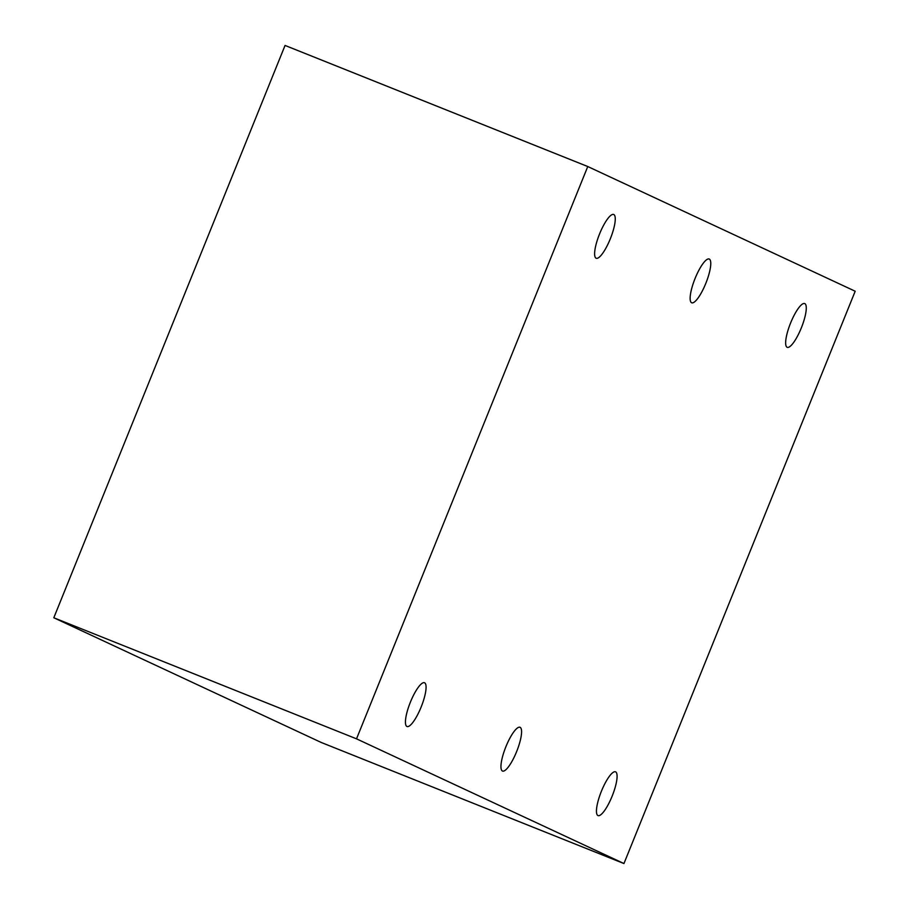 <?xml version="1.0" encoding="UTF-8"?>
<svg xmlns="http://www.w3.org/2000/svg" width="909" height="909" viewBox="0 0 909 909"><rect width="100%" height="100%" fill="white"/><g stroke="black" fill="none" stroke-linecap="round" stroke-linejoin="round"><path stroke-width="1.36" d="M612.121 796.204A23.566 5.897 111.8 0 0 615.529 771.821A23.566 5.897 111.8 0 0 601.417 791.216A23.566 5.897 111.8 0 0 598.02 815.589A23.566 5.897 111.8 0 0 612.121 796.204M801.306 327.944A23.566 5.897 111.8 0 0 804.715 303.561A23.566 5.897 111.8 0 0 790.614 322.956A23.566 5.897 111.8 0 0 787.205 347.329A23.566 5.897 111.8 0 0 801.306 327.944M516.607 751.663A23.566 5.897 111.8 0 0 520.016 727.28A23.566 5.897 111.8 0 0 505.915 746.675A23.566 5.897 111.8 0 0 502.507 771.048A23.566 5.897 111.8 0 0 516.607 751.663M705.793 283.403A23.566 5.897 111.8 0 0 709.202 259.02A23.566 5.897 111.8 0 0 695.101 278.415A23.566 5.897 111.8 0 0 691.692 302.788A23.566 5.897 111.8 0 0 705.793 283.403M421.106 707.122A23.566 5.897 111.8 0 0 424.503 682.739A23.566 5.897 111.8 0 0 410.402 702.134A23.566 5.897 111.8 0 0 406.993 726.507A23.566 5.897 111.8 0 0 421.106 707.122M610.291 238.862A23.566 5.897 111.8 0 0 613.689 214.479A23.566 5.897 111.8 0 0 599.588 233.874A23.566 5.897 111.8 0 0 596.19 258.258A23.566 5.897 111.8 0 0 610.291 238.862M587.759 166.529L285.051 45.45L53.813 617.768L321.241 742.471L623.949 863.55L855.187 291.232L587.759 166.529L356.521 738.835L623.949 863.55M53.813 617.768L356.521 738.835"/></g></svg>
